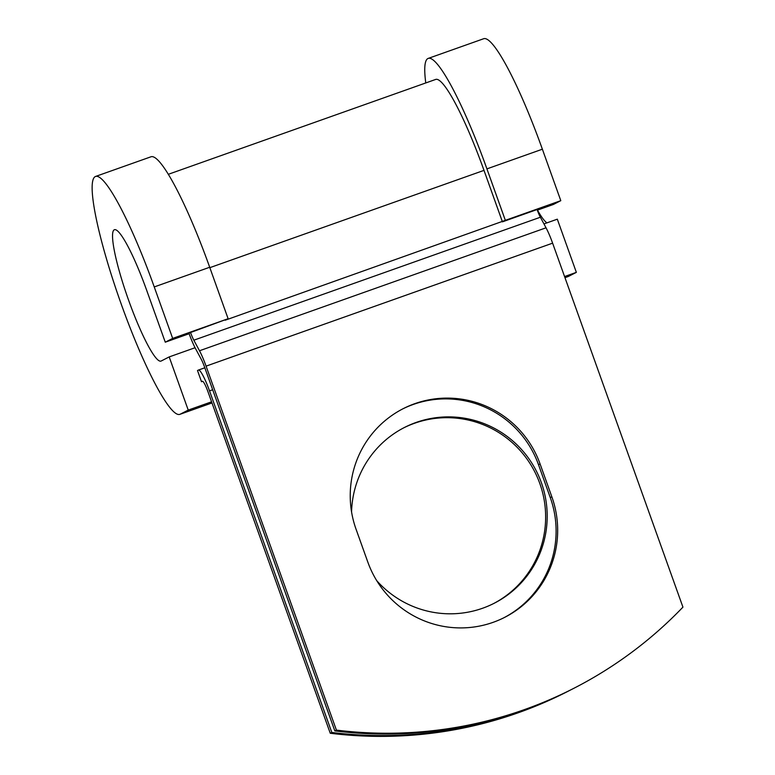 <?xml version="1.0" encoding="UTF-8"?>
<svg xmlns="http://www.w3.org/2000/svg" width="775" height="775" viewBox="0 0 775 775"><rect width="100%" height="100%" fill="white"/><g stroke="black" fill="none" stroke-linecap="round" stroke-linejoin="round"><path stroke-width="1.16" d="M493.094 622.344A98.687 97.611 62.9 0 0 504.806 617.297A98.687 97.611 62.9 0 0 551.839 496.794L540.068 463.905A98.687 97.611 62.9 0 0 403.097 408.716A98.687 97.611 62.9 0 0 356.054 529.209L367.825 562.098A98.687 97.611 62.9 0 0 493.094 622.344M504.021 617.685A98.687 97.611 62.9 0 0 550.279 497.598L538.509 464.709A98.687 97.611 62.9 0 0 402.312 409.113M403.62 427.907A98.687 97.611 -117.1 0 1 414.548 423.257A98.687 97.611 -117.1 0 1 537.269 477.1A98.687 97.611 -117.1 0 1 493.549 603.589M351.569 511.926A98.687 97.611 -117.1 0 1 404.395 427.5A98.687 97.611 -117.1 0 1 416.107 422.452A98.687 97.611 -117.1 0 1 539.003 476.702A98.687 97.611 -117.1 0 1 494.334 603.192A98.687 97.611 -117.1 0 1 482.622 608.239A98.687 97.611 -117.1 0 1 376.728 580.659M331.816 732.452A418.161 413.598 62.9 0 0 569.373 690.593L567.813 691.397A418.161 413.598 -117.1 0 1 330.257 733.257L331.816 732.452L209.512 390.871A23.793 3.478 -109.5 0 0 198.439 370.053A23.793 3.478 -109.5 0 0 198.371 370.082L197.499 370.528L201.51 381.726L202.701 381.3M330.257 733.257L207.952 391.675A11.896 1.734 -109.5 0 0 202.411 381.261A11.896 1.734 -109.5 0 0 202.382 381.271L201.51 381.726M334.839 730.912L204.513 366.933A11.896 1.734 70.5 0 0 201.229 359.251L195.562 348.682A23.793 3.478 -109.5 0 1 188.984 333.318L190.543 332.514A11.896 1.734 -109.5 0 0 193.828 340.196L199.495 350.765A23.793 3.478 70.5 0 1 206.072 366.139L336.398 730.108L334.839 730.912A418.161 413.598 -117.1 0 0 572.396 689.053L573.955 688.248A418.161 413.598 -117.1 0 1 336.398 730.108M168.262 174.327L435.637 79.447A103.889 15.171 -109.5 0 1 483.997 170.374L502.433 221.844L537.085 209.541A11.896 1.734 -109.5 0 0 540.378 217.233L546.036 227.802A23.793 3.478 70.5 0 1 552.614 243.166L682.94 607.135A418.161 413.598 -117.1 0 1 573.955 688.248M569.373 690.593A418.161 413.598 62.9 0 0 570.884 689.818M190.543 332.514L228.121 318.719L172.67 338.404L165.269 342.192L189.129 333.725M564.975 277.683L568.027 276.597A126.189 18.435 -109.5 0 0 568.356 276.462L576.358 272.364L564.568 276.549M165.269 342.192L146.833 290.732A69.692 10.182 -109.5 0 0 114.39 229.729A69.692 10.182 -109.5 0 0 128.108 298.811A69.692 10.182 -109.5 0 0 161.006 361.082A69.692 10.182 -109.5 0 0 161.19 361.005L169.192 356.917L195.068 347.733M543.963 223.927L557.312 219.18L576.358 272.364M211.585 401.808L188.228 410.091L169.192 356.917M95.499 176.477L150.941 156.802A126.189 18.435 -109.5 0 1 209.696 267.259L154.244 286.934A126.189 18.435 -109.5 0 0 95.499 176.477A126.189 18.435 -109.5 0 0 120.328 301.572A126.189 18.435 -109.5 0 0 179.897 414.334A126.189 18.435 -109.5 0 0 180.226 414.189L188.228 410.091M537.308 210.17L553.389 204.464L560.8 200.667L542.374 149.207A126.189 18.435 -109.5 0 0 483.619 38.75L428.178 58.425A126.189 18.435 -109.5 0 0 425.775 82.944M542.374 149.207L486.923 168.882A126.189 18.435 -109.5 0 0 428.178 58.425M537.472 210.112A69.692 10.182 -109.5 0 0 546.966 222.861M486.923 168.882L505.348 220.342L225.196 320.22M560.8 200.667L505.348 220.342M154.244 286.934L172.67 338.404M209.696 267.259L228.121 318.719M550.279 497.598L551.839 496.794M552.614 243.166L206.072 366.139M212.679 389.748L209.512 390.871M483.997 170.374L209.841 267.666M540.378 217.233L193.828 340.196M546.036 227.802L199.495 350.765M538.509 464.709L540.068 463.905M568.356 276.462L564.965 277.663M211.982 402.923L180.226 414.189M204.823 367.786L198.439 370.053M211.992 402.942L179.897 414.334"/></g></svg>
